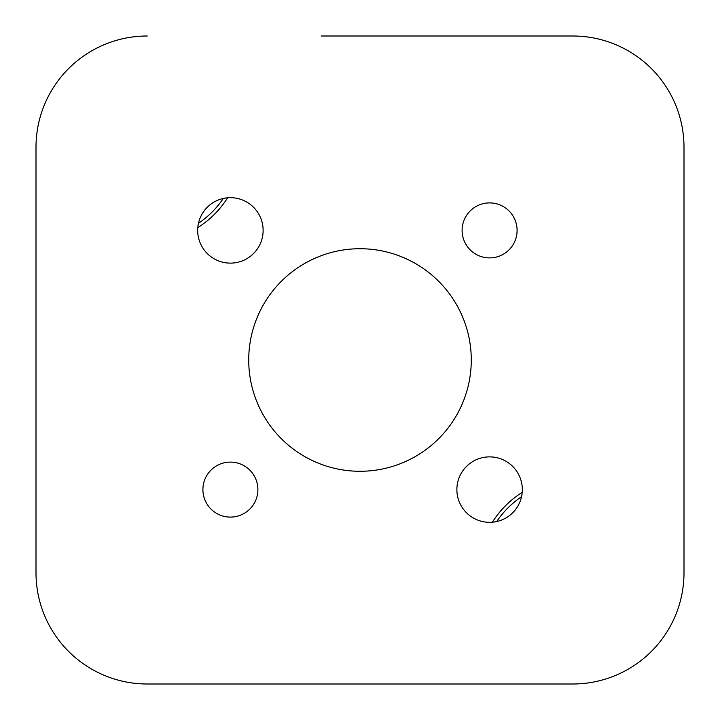 <?xml version="1.0" encoding="UTF-8"?>
<svg xmlns="http://www.w3.org/2000/svg" width="720" height="720" viewBox="0 0 720 720"><rect width="100%" height="100%" fill="white"/><g stroke="black" fill="none" stroke-linecap="round" stroke-linejoin="round"><path stroke-width="1.08" d="M517.095 230.4A27.495 27.495 0 0 0 489.6 202.905A27.495 27.495 0 0 0 462.105 230.4A27.495 27.495 0 0 0 489.6 257.895A27.495 27.495 0 0 0 517.095 230.4M257.895 489.6A27.495 27.495 0 0 0 230.4 462.105A27.495 27.495 0 0 0 202.905 489.6A27.495 27.495 0 0 0 230.4 517.095A27.495 27.495 0 0 0 257.895 489.6M263.124 230.4A32.724 32.724 0 0 0 230.4 197.676A32.724 32.724 0 0 0 197.676 230.4A32.724 32.724 0 0 0 230.4 263.124A32.724 32.724 0 0 0 263.124 230.4M522.324 489.6A32.724 32.724 0 0 0 489.6 456.876A32.724 32.724 0 0 0 456.876 489.6A32.724 32.724 0 0 0 489.6 522.324A32.724 32.724 0 0 0 522.324 489.6M471.276 360A111.276 111.276 0 0 0 360 248.724A111.276 111.276 0 0 0 248.724 360A111.276 111.276 0 0 0 360 471.276A111.276 111.276 0 0 0 471.276 360M321.12 36L572.724 36A111.276 111.276 0 0 1 684 147.276L684 572.724A111.276 111.276 0 0 1 572.724 684L297.819 684M147.276 36A111.276 111.276 0 0 0 36 147.276L36 572.724A111.276 111.276 0 0 0 147.276 684L422.181 684M223.281 198.459A91.638 91.638 0 0 1 198.459 223.281M522.207 492.381A94.905 94.905 0 0 0 492.381 522.207M36 398.88L36 572.724L36 398.88M684 147.276L684 321.12M197.793 227.619A94.905 94.905 0 0 0 227.619 197.793M684 398.88L684 572.724L684 398.88M36 147.276L36 321.12M496.719 521.541A91.638 91.638 0 0 1 521.541 496.719"/></g></svg>
